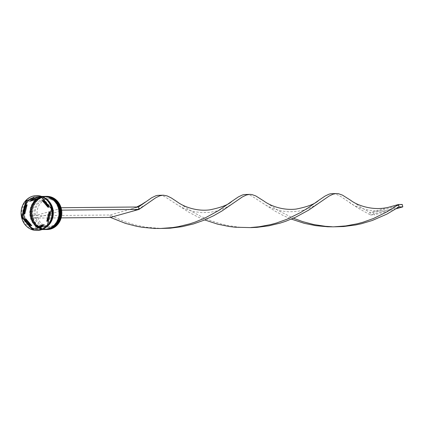 <?xml version="1.0" encoding="UTF-8"?>
<svg xmlns="http://www.w3.org/2000/svg" width="424" height="424" viewBox="0 0 424 424"><rect width="100%" height="100%" fill="white"/><g stroke="black" fill="none" stroke-linecap="round" stroke-linejoin="round"><path stroke-width="0.32" stroke-dasharray="2.12 1.59" d="M61.093 207.755L59.583 208.179A14.755 13.128 -90.5 0 0 43.969 198.618A14.755 13.128 -90.5 0 0 34.217 215.286L32.781 215.689A16.414 14.602 89.5 0 1 43.608 197.012A16.414 14.602 89.5 0 1 61.019 207.776A16.414 14.602 89.5 0 1 61.56 210.187A16.414 14.602 89.5 0 1 50.732 228.87A16.414 14.602 89.5 0 1 33.321 218.1L61.178 217.888M46.937 196.36A16.584 14.75 -90.5 0 0 43.497 196.847A16.584 14.75 -90.5 0 0 32.468 215.026A16.584 14.75 -90.5 0 0 47.25 229.522M49.672 228.557A16.086 14.305 -90.5 0 0 60.372 210.924A16.086 14.305 -90.5 0 0 46.03 196.863A16.086 14.305 -90.5 0 0 42.697 197.34A16.086 14.305 -90.5 0 0 31.996 214.973A16.086 14.305 -90.5 0 0 46.338 229.034A16.086 14.305 -90.5 0 0 49.672 228.557A16.086 14.305 89.5 0 1 32.309 216.834A16.086 14.305 89.5 0 1 42.697 197.34A16.086 14.305 89.5 0 1 60.06 209.059A16.086 14.305 89.5 0 1 49.672 228.557M46.343 229.527A16.584 14.75 89.5 0 1 31.768 214.91A16.584 14.75 89.5 0 1 42.813 196.858A16.584 14.75 89.5 0 1 46.025 196.37M48.537 228.568A16.086 14.305 -90.5 0 0 59.233 210.935A16.086 14.305 -90.5 0 0 44.891 196.874A16.086 14.305 -90.5 0 0 41.557 197.351A16.086 14.305 -90.5 0 0 30.857 214.984A16.086 14.305 -90.5 0 0 45.198 229.045A16.086 14.305 -90.5 0 0 48.537 228.568A16.086 14.305 89.5 0 1 31.175 216.844A16.086 14.305 89.5 0 1 41.557 197.351A16.086 14.305 89.5 0 1 58.92 209.074A16.086 14.305 89.5 0 1 48.537 228.568M45.204 229.538A16.584 14.75 89.5 0 1 30.634 214.92A16.584 14.75 89.5 0 1 41.679 196.869A16.584 14.75 89.5 0 1 44.891 196.381M48.145 224.799L47.419 225.589A16.912 15.041 89.5 0 0 48.145 224.799L52.02 209.498L52.035 208.868L51.421 208.873M52.02 209.498A16.912 15.041 89.5 0 0 51.77 208.396L52.035 208.868M40.943 196.63L41.367 196.471L41.918 196.943A16.912 15.041 89.5 0 0 40.943 196.63L40.895 196.641M41.064 229.119A16.584 14.75 -90.5 0 0 52.094 210.945A16.584 14.75 -90.5 0 0 37.307 196.45A16.584 14.75 -90.5 0 0 33.872 196.943A16.584 14.75 -90.5 0 0 22.843 215.122A16.584 14.75 -90.5 0 0 37.625 229.612A16.584 14.75 -90.5 0 0 41.064 229.119M36.655 195.628A17.411 15.487 -90.5 0 0 33.311 196.142A17.411 15.487 -90.5 0 0 21.714 215.079A17.411 15.487 -90.5 0 0 36.989 230.444M49.142 228.562A16.086 14.305 -90.5 0 0 59.842 210.929A16.086 14.305 -90.5 0 0 45.501 196.869A16.086 14.305 -90.5 0 0 42.162 197.346A16.086 14.305 -90.5 0 0 31.466 214.979A16.086 14.305 -90.5 0 0 45.808 229.04A16.086 14.305 -90.5 0 0 49.142 228.562A16.086 14.305 -90.5 0 0 59.524 209.064A16.086 14.305 -90.5 0 0 42.162 197.346A16.086 14.305 -90.5 0 0 31.779 216.839A16.086 14.305 -90.5 0 0 49.142 228.562M45.304 196.376A16.584 14.75 -90.5 0 0 42.056 196.863A16.584 14.75 -90.5 0 0 31.016 214.936A16.584 14.75 -90.5 0 0 45.622 229.532M48.002 228.573A16.086 14.305 -90.5 0 0 58.703 210.94A16.086 14.305 -90.5 0 0 44.361 196.879A16.086 14.305 -90.5 0 0 41.027 197.356A16.086 14.305 -90.5 0 0 30.327 214.989A16.086 14.305 -90.5 0 0 44.668 229.05A16.086 14.305 -90.5 0 0 48.002 228.573A16.086 14.305 -90.5 0 0 58.39 209.074A16.086 14.305 -90.5 0 0 41.027 197.356A16.086 14.305 -90.5 0 0 30.645 216.85A16.086 14.305 -90.5 0 0 48.002 228.573M44.356 196.381A16.584 14.75 -90.5 0 0 40.921 196.874A16.584 14.75 -90.5 0 0 29.892 215.053A16.584 14.75 -90.5 0 0 44.674 229.543M45.055 198.13A16.584 14.75 -90.5 0 0 38.446 196.439A16.584 14.75 -90.5 0 0 35.007 196.932A16.584 14.75 -90.5 0 0 23.977 215.111A16.584 14.75 -90.5 0 0 38.764 229.601A16.584 14.75 -90.5 0 0 42.199 229.108A16.584 14.75 -90.5 0 0 45.342 227.789M47.34 200.011A16.584 14.75 -90.5 0 0 38.065 196.445A16.584 14.75 -90.5 0 0 34.63 196.932A16.584 14.75 -90.5 0 0 23.601 215.111A16.584 14.75 -90.5 0 0 38.383 229.607A16.584 14.75 -90.5 0 0 41.822 229.114A16.584 14.75 -90.5 0 0 47.583 225.865M37.18 198.941A14.093 12.534 -90.5 0 0 34.259 199.354A14.093 12.534 -90.5 0 0 30.332 201.31M37.747 217.475A13.928 12.386 -90.5 0 0 49.576 226.845A13.928 12.386 -90.5 0 0 52.465 226.432A13.928 12.386 -90.5 0 0 61.676 210.77L37.747 217.475L35.849 217.496A13.928 12.386 -90.5 0 0 47.679 226.861A13.928 12.386 -90.5 0 0 50.567 226.453A13.928 12.386 -90.5 0 0 59.784 210.792L61.676 210.77M35.849 217.496L34.752 217.698A14.755 13.128 -90.5 0 0 50.371 227.259A14.755 13.128 -90.5 0 0 60.123 210.59L59.784 210.792M34.752 217.698L33.321 218.1A16.414 14.602 -90.5 0 1 32.781 215.689L33.136 218.153M61.628 210.172L60.123 210.59M35.325 227.063L36.082 227.057A14.093 12.534 -90.5 0 0 37.45 227.126M25.896 218.821A14.093 12.534 -90.5 0 0 31.795 225.674M27.125 204.797A14.093 12.534 -90.5 0 0 24.809 213.95M33.332 229.331A16.912 15.041 89.5 0 0 33.687 229.437L32.977 229.596L32.712 229.124M47.838 225.436L47.228 225.441M33.687 229.437L47.419 225.589M32.977 229.596L32.362 229.601M41.367 196.471L40.752 196.476M51.77 208.396L41.918 196.943M49.825 212.117L47.504 221.27M44.303 224.752L36.082 227.057M42.84 200.393L48.734 207.246M59.583 208.179L59.243 208.375A13.928 12.386 -90.5 0 0 47.414 199.01A13.928 12.386 -90.5 0 0 35.314 215.079L34.217 215.286M59.243 208.375L61.141 208.359A13.928 12.386 -90.5 0 0 49.311 198.989A13.928 12.386 -90.5 0 0 37.206 215.063L35.314 215.079M61.141 208.359L37.206 215.063M32.595 215.742L109.901 215L138.51 206.986M110.441 217.417L109.901 215L124.084 221.445L134.811 224.863L146.291 227.243L161.459 228.457M263.77 200.96L279.061 211.025L293.424 218.217M337.573 226.686L334.769 226.803M246.18 194.42L249.789 195.173L251.777 196.036L275.128 211.179L283.751 215.763L291.368 219.102M350.42 200.133L361.868 207.866L369.866 212.519L390.403 206.769M177.115 201.787L192.406 211.852L201.002 216.441L210.739 220.618L221.461 224.036L227.126 225.372L238.882 227.147L245.311 227.566M332.829 193.593L336.444 194.346L340.557 196.381L357.914 208.02L370.406 214.936L369.866 212.519L373.655 212.488L402.259 204.469M159.525 195.247L163.134 195.999L165.122 196.863L188.473 212.005L197.096 216.59L204.713 219.929M399.011 206.923L370.406 214.936L374.196 214.899L373.655 212.488M396.228 208.725L374.196 214.899M45.76 196.37A16.584 14.75 -90.5 0 0 42.358 196.863A16.584 14.75 -90.5 0 0 31.328 215.016A16.584 14.75 -90.5 0 0 46.078 229.532M45.925 229.532A16.584 14.75 89.5 0 1 31.249 214.979A16.584 14.75 89.5 0 1 42.283 196.863A16.584 14.75 89.5 0 1 45.607 196.37M44.621 196.381A16.584 14.75 -90.5 0 0 41.223 196.874A16.584 14.75 -90.5 0 0 30.189 215.026A16.584 14.75 -90.5 0 0 44.939 229.543M44.79 229.543A16.584 14.75 89.5 0 1 30.109 214.989A16.584 14.75 89.5 0 1 41.149 196.874A16.584 14.75 89.5 0 1 44.472 196.381M41.801 229.034A16.499 14.676 -90.5 0 0 52.454 209.037A16.499 14.676 -90.5 0 0 34.646 197.017A16.499 14.676 -90.5 0 0 23.993 217.014A16.499 14.676 -90.5 0 0 41.801 229.034M46.052 227.253A16.499 14.676 89.5 0 1 42.183 229.029A16.499 14.676 89.5 0 1 24.375 217.008A16.499 14.676 89.5 0 1 35.028 197.012A16.499 14.676 89.5 0 1 45.776 198.644M45.723 196.37L42.257 196.863C25.604 200.457 29.092 230.73 46.036 229.532M44.584 196.381L41.123 196.874C24.47 200.467 27.958 230.741 44.902 229.543M38.261 196.937C51.543 195.946 61.098 220.204 41.881 228.631L38.568 229.108C22.276 230.333 18.879 200.822 34.948 197.414L38.261 196.937M46.03 196.863L45.501 196.869M44.891 196.874L44.361 196.879M41.653 196.407L38.446 196.439M38.065 196.445L37.307 196.45M49.576 226.845L47.679 226.861M38.383 229.607L37.625 229.612M41.965 229.57L38.764 229.601M45.198 229.045L44.668 229.05M46.338 229.034L45.808 229.04M49.311 198.989L47.414 199.01M158.656 228.393L164.263 228.34M130.979 211.661L138.685 208.793L146.508 204.183M262.604 203.075L266.813 205.693L272.939 208.544L281.107 210.903L288.585 211.804L297.001 211.47L304.697 209.891L311.836 207.219L319.818 202.529M130.438 209.249L136.719 207.002M175.949 203.902L180.158 206.52L186.284 209.371L194.452 211.73L201.93 212.631L210.346 212.297L218.042 210.717L225.181 208.046L233.163 203.356M349.259 202.248C355.614 208.046 377.296 214.348 390.944 209.18"/><path stroke-width="0.64" d="M46.571 229.527L47.25 229.522A16.584 14.75 -90.5 0 0 50.689 229.029A16.584 14.75 -90.5 0 0 61.719 210.85A16.584 14.75 -90.5 0 0 46.937 196.36L46.253 196.365A16.584 14.75 89.5 0 1 61.035 210.855A16.584 14.75 89.5 0 1 50.005 229.034A16.584 14.75 89.5 0 1 46.571 229.527A16.584 14.75 89.5 0 1 46.343 229.527M44.891 196.381A16.584 14.75 89.5 0 1 45.114 196.376A16.584 14.75 89.5 0 1 59.901 210.871A16.584 14.75 89.5 0 1 48.871 229.045A16.584 14.75 89.5 0 1 45.432 229.538A16.584 14.75 89.5 0 1 45.204 229.538M36.989 230.444A17.411 15.487 -90.5 0 0 37.254 230.444A17.411 15.487 -90.5 0 0 40.863 229.93A17.411 15.487 -90.5 0 0 52.449 210.845A17.411 15.487 -90.5 0 0 36.92 195.623A17.411 15.487 -90.5 0 0 36.655 195.628M45.622 229.532A16.584 14.75 -90.5 0 0 45.813 229.532A16.584 14.75 -90.5 0 0 49.248 229.045A16.584 14.75 -90.5 0 0 60.277 210.866A16.584 14.75 -90.5 0 0 45.495 196.37A16.584 14.75 -90.5 0 0 45.304 196.376M41.965 229.57L44.674 229.543A16.584 14.75 -90.5 0 0 48.113 229.055A16.584 14.75 -90.5 0 0 59.143 210.876A16.584 14.75 -90.5 0 0 44.356 196.381L41.653 196.407M45.342 227.789A16.584 14.75 -90.5 0 0 53.35 212.88A16.584 14.75 -90.5 0 0 45.055 198.13M47.583 225.865A16.584 14.75 -90.5 0 0 47.34 200.011M40.333 229.935A17.411 15.487 -90.5 0 0 51.914 210.845A17.411 15.487 -90.5 0 0 36.39 195.628A17.411 15.487 -90.5 0 0 32.781 196.148A17.411 15.487 -90.5 0 0 21.2 215.233A17.411 15.487 -90.5 0 0 36.724 230.449A17.411 15.487 -90.5 0 0 40.333 229.935M33.501 199.365A14.093 12.534 -90.5 0 0 29.574 201.321L38.547 199.01A14.093 12.534 -90.5 0 0 37.18 198.941L36.422 198.946A14.093 12.534 -90.5 0 0 33.501 199.365M46.746 221.275A14.093 12.534 -90.5 0 0 49.067 212.122L49.825 212.117A14.093 12.534 -90.5 0 1 47.504 221.27L46.746 221.275L49.067 212.122M43.545 224.762L35.325 227.063A14.093 12.534 -90.5 0 0 36.692 227.132A14.093 12.534 -90.5 0 0 43.545 224.762L44.303 224.752A14.093 12.534 -90.5 0 1 37.45 227.126L36.692 227.132M25.138 218.826A14.093 12.534 -90.5 0 0 31.037 225.679L31.795 225.674L25.896 218.821L25.138 218.826L31.037 225.679M26.367 204.803A14.093 12.534 -90.5 0 0 24.051 213.961L24.809 213.95L27.125 204.797L26.367 204.803L24.051 213.961M38.547 199.01L37.789 199.015A14.093 12.534 -90.5 0 0 36.422 198.946M37.789 199.015L29.574 201.321M47.228 225.441L51.421 208.873L40.752 196.476L25.891 200.642L21.693 217.205L32.362 229.601L47.228 225.441M33.332 229.331A16.912 15.041 89.5 0 1 32.712 229.124L32.977 229.596M22.859 217.671L22.308 217.199L22.61 216.569A16.912 15.041 89.5 0 0 22.859 217.671L32.712 229.124M26.489 201.268L26.5 200.637L27.216 200.478A16.912 15.041 89.5 0 0 26.489 201.268L22.61 216.569M22.308 217.199L21.693 217.205M26.5 200.637L25.891 200.642M40.895 196.641L27.216 200.478M48.734 207.246A14.093 12.534 -90.5 0 0 42.84 200.393L42.082 200.404A14.093 12.534 -90.5 0 1 47.976 207.257L48.734 207.246M47.976 207.257L42.082 200.404M61.093 207.755L61.628 210.172M61.178 217.888L110.441 217.417L139.046 209.403L138.51 206.986L151.718 197.732L155.703 195.835L157.569 195.374L163.441 195.204L167.167 195.925L171.269 197.929L177.115 201.787C183.067 206.276 195.734 211.555 209.525 209.896C220.968 207.627 228.446 204.75 231.96 201.262L238.373 196.906L242.358 195.008L244.224 194.547L250.091 194.377L251.93 194.568L255.804 195.946L263.77 200.96C269.722 205.449 282.389 210.728 296.18 209.069C307.623 206.801 315.101 203.923 318.615 200.435L325.028 196.079L329.013 194.181L330.879 193.72L336.746 193.551L338.585 193.742L342.459 195.119L350.42 200.133C357.814 205.868 374.456 211.507 390.403 206.769L398.47 204.506L399.011 206.923L386.926 214.094L372.256 220.501L361.274 223.766L355.513 224.996L343.636 226.527L334.769 226.803M61.74 210.14L139.046 209.403L155.746 197.754L159.742 195.83L162.763 195.215M61.199 207.723L138.51 206.986M161.459 228.457L170.326 228.181L182.209 226.649L193.561 223.914L204.103 220.178L213.617 215.747L221.975 210.972L242.396 196.927L246.397 195.003L249.418 194.388M293.424 218.217L302.646 221.614L313.781 224.545L325.537 226.321L331.966 226.739M110.441 217.417L125.467 223.39L136.623 226.294L142.448 227.322L154.405 228.43L160.452 228.483L172.473 227.577L178.361 226.639L189.698 223.872L195.072 222.102L205.099 217.963L218.031 210.898L231.96 201.262M291.368 219.102L304.257 223.321L315.758 225.669L327.71 226.776L333.762 226.829L345.777 225.923L357.421 223.739L363.002 222.218L373.523 218.466L387.324 211.65L398.47 204.506L402.259 204.469L402.8 206.886L399.011 206.923M204.713 219.929L217.602 224.148L229.103 226.496L235.044 227.211L250.944 227.619L256.981 227.354L268.864 225.822L280.211 223.088L285.601 221.328L295.65 217.205L308.63 210.145L329.051 196.1L333.052 194.176L336.073 193.561M250.918 227.513L259.128 226.75L270.766 224.566L276.347 223.045L286.868 219.293L300.674 212.477L308.402 207.67L318.615 200.435M402.8 206.886L396.228 208.725M46.078 229.532A16.584 14.75 -90.5 0 0 46.115 229.532A16.584 14.75 -90.5 0 0 49.555 229.04A16.584 14.75 -90.5 0 0 60.584 210.861A16.584 14.75 -90.5 0 0 45.797 196.37A16.584 14.75 -90.5 0 0 45.76 196.37M45.607 196.37A16.584 14.75 89.5 0 1 45.723 196.37A16.584 14.75 89.5 0 1 60.505 210.861A16.584 14.75 89.5 0 1 49.475 229.04A16.584 14.75 89.5 0 1 46.036 229.532A16.584 14.75 89.5 0 1 45.925 229.532L49.576 229.034C66.229 225.446 62.741 195.173 45.797 196.37L45.607 196.37M44.939 229.543A16.584 14.75 -90.5 0 0 44.976 229.543A16.584 14.75 -90.5 0 0 48.416 229.05A16.584 14.75 -90.5 0 0 59.445 210.871A16.584 14.75 -90.5 0 0 44.663 196.381A16.584 14.75 -90.5 0 0 44.621 196.381M44.472 196.381A16.584 14.75 89.5 0 1 44.584 196.381A16.584 14.75 89.5 0 1 59.371 210.871A16.584 14.75 89.5 0 1 48.341 229.05A16.584 14.75 89.5 0 1 44.902 229.543A16.584 14.75 89.5 0 1 44.79 229.543L48.442 229.05C65.095 225.457 61.607 195.183 44.663 196.381L44.472 196.381M45.776 198.644A16.499 14.676 89.5 0 1 53.276 212.88A16.499 14.676 89.5 0 1 46.052 227.253M45.495 196.37L45.114 196.376M36.92 195.623L36.39 195.628M37.254 230.444L36.724 230.449M45.813 229.532L45.432 229.538M136.719 207.002L141.727 204.442L145.305 202.089"/></g></svg>
